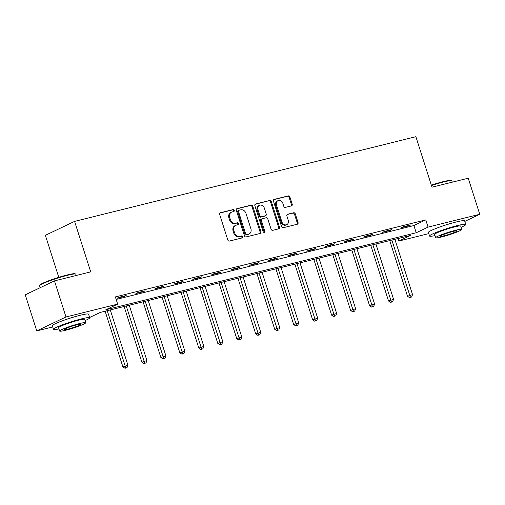 <?xml version="1.0" encoding="UTF-8"?>
<svg xmlns="http://www.w3.org/2000/svg" width="505" height="505" viewBox="0 0 505 505"><rect width="100%" height="100%" fill="white"/><g stroke="black" fill="none" stroke-linecap="round" stroke-linejoin="round"><path stroke-width="0.76" d="M234.238 210.377A1.048 0.852 64.5 0 0 233.083 209.594L220.401 212.744A1.496 1.225 64.5 0 0 219.656 214.455L227.793 239.951A1.496 1.225 64.5 0 0 229.44 241.068L242.122 237.918A1.048 0.852 64.5 0 0 241.491 235.936L239.85 236.346A4.779 3.907 64.5 0 1 234.585 232.761L233.903 230.64A4.779 3.907 64.5 0 1 235.671 225.375A4.779 3.907 64.5 0 1 236.277 225.154L237.918 224.75A1.048 0.852 64.5 0 0 237.287 222.768L235.646 223.172A4.779 3.907 64.5 0 1 230.381 219.587L229.699 217.466A4.779 3.907 64.5 0 1 231.467 212.201A4.779 3.907 64.5 0 1 232.073 211.986L233.714 211.576A1.048 0.852 64.5 0 0 234.238 210.377M233.335 211.671A1.048 0.852 64.5 0 0 232.294 209.973L219.89 213.047M241.743 238.013A1.048 0.852 64.5 0 0 240.702 236.315L239.061 236.725L239.85 236.346M237.539 224.845A1.048 0.852 64.5 0 0 236.498 223.141L234.857 223.551L235.646 223.172M439.697 227.048A11.867 1.124 -17.7 0 1 452.31 223.021M63.63 320.366A11.867 1.124 -17.7 0 1 76.249 316.338M291.454 205.889A1.496 1.225 64.5 0 0 292.199 204.171L289.914 197.019A1.496 1.225 64.5 0 0 288.267 195.902L274.183 199.399A1.496 1.225 64.5 0 0 273.439 201.11L281.575 226.6A1.496 1.225 64.5 0 0 283.223 227.723L297.306 224.226A1.496 1.225 64.5 0 0 298.051 222.516L295.292 213.874A1.496 1.225 64.5 0 0 293.645 212.757L287.616 214.253A1.496 1.225 64.5 0 0 286.878 215.963L288.241 220.249A3.996 3.27 64.5 0 1 286.771 224.649A3.996 3.27 64.5 0 1 281.859 221.834L276.5 205.049A3.996 3.27 64.5 0 1 277.977 200.649A3.996 3.27 64.5 0 1 282.888 203.464L283.778 206.261A1.496 1.225 64.5 0 0 285.426 207.385L291.454 205.889M52.716 326.931L36.764 330.889L25.25 294.813L54.471 280.881L90.711 271.886L74.595 221.386L415.874 136.697L431.996 187.197L468.236 178.208L479.75 214.278L464.808 221.405M54.471 280.881L65.978 316.957L117.671 304.13L105.823 309.773L416.215 232.755L428.057 227.105L479.75 214.278M116.169 299.421L413.911 225.539L425.759 219.89L115.367 296.915L117.671 304.13M425.759 219.89L428.057 227.105M252.784 206.236A1.496 1.225 64.5 0 0 251.143 205.112L237.053 208.609A1.496 1.225 64.5 0 0 236.308 210.32L244.445 235.816A1.496 1.225 64.5 0 0 246.093 236.933L260.182 233.443A1.496 1.225 64.5 0 0 260.921 231.726L252.784 206.236L251.995 206.608A1.496 1.225 64.5 0 0 250.354 205.491L236.542 208.918M255.618 204.001L269.702 200.51A1.496 1.225 64.5 0 1 271.349 201.628L279.486 227.124A1.496 1.225 64.5 0 1 278.747 228.834L272.713 230.331A1.496 1.225 64.5 0 1 271.071 229.207L267.77 218.873A1.496 1.225 64.5 0 0 266.122 217.75L262.127 218.741A1.496 1.225 64.5 0 0 261.382 220.458L264.816 231.221A1.048 0.852 64.5 0 1 263.149 231.637L254.873 205.718A1.496 1.225 64.5 0 1 255.618 204.001L255.252 204.178M74.595 221.386L45.374 235.317L58.782 277.333M116.914 298.291L124.211 296.479L126.187 295.539L118.89 297.35L116.914 298.291M135.889 293.582L143.186 291.77L145.156 290.829L137.859 292.641L135.889 293.582M154.858 288.873L162.155 287.061L164.131 286.12L156.834 287.932L154.858 288.873M173.834 284.163L181.131 282.358L183.107 281.411L175.809 283.223L173.834 284.163M192.809 279.461L200.106 277.649L202.076 276.708L194.779 278.514L192.809 279.461M211.778 274.752L219.075 272.94L221.051 271.999L213.754 273.811L211.778 274.752M230.753 270.042L238.051 268.231L240.026 267.29L232.729 269.102L230.753 270.042M249.729 265.333L257.026 263.522L259.002 262.581L251.705 264.393L249.729 265.333M268.704 260.624L276.001 258.812L277.971 257.872L270.674 259.684L268.704 260.624M287.673 255.915L294.97 254.103L296.946 253.163L289.649 254.975L287.673 255.915M306.649 251.206L313.946 249.401L315.922 248.454L308.624 250.265L306.649 251.206M325.624 246.503L332.921 244.691L334.891 243.751L327.594 245.556L325.624 246.503M344.593 241.794L351.89 239.982L353.866 239.042L346.569 240.853L344.593 241.794M363.568 237.085L370.866 235.273L372.841 234.333L365.544 236.144L363.568 237.085M382.544 232.376L389.841 230.564L391.817 229.623L384.52 231.435L382.544 232.376M401.519 227.667L408.816 225.855L410.786 224.914L403.489 226.726L401.519 227.667M36.764 330.889L65.978 316.957M428.777 233.613L398.843 241.036L410.685 235.393L100.299 312.412L89.631 317.5M398.041 238.53L398.843 241.036M413.911 225.539L416.215 232.755M124.211 296.479L124.078 296.063M143.186 291.77L143.048 291.353M162.155 287.061L162.023 286.644M181.131 282.358L180.998 281.935M200.106 277.649L199.974 277.226M219.075 272.94L218.943 272.523M238.051 268.231L237.918 267.814M257.026 263.522L256.893 263.105M276.001 258.812L275.863 258.396M294.97 254.103L294.838 253.687M313.946 249.401L313.813 248.978M332.921 244.691L332.789 244.268M351.89 239.982L351.758 239.566M370.866 235.273L370.733 234.857M389.841 230.564L389.709 230.147M408.816 225.855L408.678 225.438M231.467 212.201L230.678 212.58A4.779 3.907 64.5 0 0 228.91 217.844L229.699 217.466M234.857 223.551A4.779 3.907 64.5 0 1 229.592 219.965L228.91 217.844M235.671 225.375L234.875 225.754A4.779 3.907 64.5 0 0 233.114 231.012L233.903 230.64M239.061 236.725A4.779 3.907 64.5 0 1 233.796 233.14L233.114 231.012M259.898 233.512A1.496 1.225 64.5 0 0 260.132 232.104L251.995 206.608M238.998 210.269A1.048 0.852 64.5 0 0 238.48 211.462L245.619 233.84A1.048 0.852 64.5 0 0 246.775 234.629L248.504 234.2A4.779 3.907 64.5 0 0 249.116 233.979A4.779 3.907 64.5 0 0 250.878 228.714L245.998 213.419A4.779 3.907 64.5 0 0 240.727 209.84L238.998 210.269M238.208 210.642A1.048 0.852 64.5 0 0 237.691 211.841L238.48 211.462M249.116 233.979L248.327 234.358A4.779 3.907 64.5 0 1 247.715 234.573L245.986 235.002A1.048 0.852 64.5 0 1 244.83 234.219L237.691 211.841M255.107 204.31L269.702 200.51M278.463 228.904A1.496 1.225 64.5 0 0 278.697 227.496L270.56 202.006A1.496 1.225 64.5 0 0 268.912 200.883M261.337 219.119A1.496 1.225 64.5 0 0 260.593 220.83L264.027 231.593L264.816 231.221M263.976 232.426A1.048 0.852 64.5 0 0 264.027 231.593M264.349 208.142A3.996 3.27 64.5 0 0 259.431 205.327A3.996 3.27 64.5 0 0 257.96 209.726L259.848 215.641A1.496 1.225 64.5 0 0 261.495 216.759L265.491 215.768A1.496 1.225 64.5 0 0 266.236 214.057L264.349 208.142M259.431 205.327L258.642 205.705A3.996 3.27 64.5 0 0 257.171 210.105L257.96 209.726M265.068 215.97A1.496 1.225 64.5 0 1 264.702 216.146L260.7 217.137A1.496 1.225 64.5 0 1 259.059 216.014L257.171 210.105M277.977 200.649L277.188 201.028A3.996 3.27 64.5 0 0 275.711 205.428L276.5 205.049M286.771 224.649L285.981 225.022A3.996 3.27 64.5 0 1 281.07 222.206L275.711 205.428M297.028 224.296A1.496 1.225 64.5 0 0 297.262 222.888L294.503 214.253A1.496 1.225 64.5 0 0 292.856 213.129L287.111 214.556M291.177 205.958A1.496 1.225 64.5 0 0 291.41 204.55L289.125 197.398A1.496 1.225 64.5 0 0 287.478 196.275L273.672 199.702M105.135 311.213L122.917 366.933L127.935 365.241L110.286 309.931M107.243 310.689L125.814 367.924L125.025 368.303L127.026 367.621L125.814 367.924M127.935 365.241L127.026 367.621M125.025 368.303L122.917 366.933M39.611 285.59L39.908 285.022A18.565 1.761 -17.7 0 1 67.19 274.966A18.565 1.761 -17.7 0 1 75.112 273.786L75.681 274.076A19.02 1.805 162.3 0 0 67.569 275.288A19.02 1.805 162.3 0 0 39.611 285.59A19.02 1.805 162.3 0 0 39.579 285.779L40.192 287.692M85.029 320.599A19.02 1.805 162.3 0 0 89.72 317.79A19.02 1.805 162.3 0 0 81.475 318.863A19.02 1.805 162.3 0 0 62.715 324.728A19.02 1.805 162.3 0 0 53.486 329.355A19.02 1.805 162.3 0 0 58.94 328.925M89.72 317.79L88.571 314.179A19.02 1.805 162.3 0 0 80.327 315.259A19.02 1.805 162.3 0 0 61.566 321.123A19.02 1.805 162.3 0 0 52.337 325.744L53.486 329.355M59.622 331.053L58.561 327.732A13.692 1.3 -17.7 0 1 65.202 324.406A13.692 1.3 -17.7 0 1 78.711 320.183A13.692 1.3 -17.7 0 1 84.651 319.406L85.711 322.727A13.692 1.3 162.3 0 0 79.771 323.503A13.692 1.3 162.3 0 0 66.262 327.726A13.692 1.3 162.3 0 0 59.622 331.053A13.692 1.3 162.3 0 0 65.555 330.283A13.692 1.3 162.3 0 0 79.064 326.053A13.692 1.3 162.3 0 0 85.711 322.727M68.087 329.077A8.825 0.84 162.3 0 0 76.792 326.35A8.825 0.84 162.3 0 0 81.071 324.21A8.825 0.84 162.3 0 0 77.246 324.709A8.825 0.84 162.3 0 0 68.541 327.429A8.825 0.84 162.3 0 0 64.255 329.576A8.825 0.84 162.3 0 0 68.087 329.077M76.223 275.484L75.813 274.215A19.02 1.805 162.3 0 0 75.681 274.076M431.333 185.133A18.565 1.761 -17.7 0 1 443.257 181.648A18.565 1.761 -17.7 0 1 451.18 180.468L451.748 180.758A19.02 1.805 162.3 0 0 443.636 181.97A19.02 1.805 162.3 0 0 431.459 185.524M461.097 227.282A19.02 1.805 162.3 0 0 465.787 224.472A19.02 1.805 162.3 0 0 457.543 225.546A19.02 1.805 162.3 0 0 438.782 231.41A19.02 1.805 162.3 0 0 429.553 236.037A19.02 1.805 162.3 0 0 435.007 235.608M465.787 224.472L464.638 220.862A19.02 1.805 162.3 0 0 456.387 221.935A19.02 1.805 162.3 0 0 437.627 227.805A19.02 1.805 162.3 0 0 428.404 232.426L429.553 236.037M435.682 237.735L434.628 234.415A13.692 1.3 -17.7 0 1 441.269 231.088A13.692 1.3 -17.7 0 1 454.778 226.865A13.692 1.3 -17.7 0 1 460.718 226.089L461.772 229.409A13.692 1.3 162.3 0 0 455.838 230.179A13.692 1.3 162.3 0 0 442.329 234.402A13.692 1.3 162.3 0 0 435.682 237.735A13.692 1.3 162.3 0 0 441.623 236.959A13.692 1.3 162.3 0 0 455.131 232.736A13.692 1.3 162.3 0 0 461.772 229.409M444.147 235.753A8.825 0.84 162.3 0 0 452.852 233.032A8.825 0.84 162.3 0 0 457.139 230.886A8.825 0.84 162.3 0 0 453.307 231.385A8.825 0.84 162.3 0 0 444.602 234.105A8.825 0.84 162.3 0 0 440.322 236.252A8.825 0.84 162.3 0 0 444.147 235.753M452.284 182.166L451.88 180.891A19.02 1.805 162.3 0 0 451.748 180.758M124.11 306.503L141.892 362.224L146.911 360.532L129.261 305.228M126.218 305.98L144.784 363.215L143.994 363.594L146.002 362.918L144.784 363.215M146.911 360.532L146.002 362.918M143.994 363.594L141.892 362.224M143.085 301.794L160.868 357.521L165.88 355.823L148.23 300.519M145.194 301.27L163.759 358.512L162.97 358.885L164.977 358.209L163.759 358.512M165.88 355.823L164.977 358.209M162.97 358.885L160.868 357.521M162.055 297.085L179.843 352.812L184.855 351.114L167.206 295.81M164.163 296.561L182.734 353.803L181.945 354.175L183.953 353.5L182.734 353.803M184.855 351.114L183.953 353.5M181.945 354.175L179.843 352.812M181.03 292.376L198.812 348.103L203.831 346.405L186.181 291.101M183.138 291.858L201.71 349.094L200.914 349.466L202.922 348.791L201.71 349.094M203.831 346.405L202.922 348.791M200.914 349.466L198.812 348.103M200.005 287.673L217.788 343.394L222.8 341.696L205.15 286.392M202.114 287.149L220.679 344.385L219.89 344.763L221.897 344.082L220.679 344.385M222.8 341.696L221.897 344.082M219.89 344.763L217.788 343.394M218.981 282.964L236.763 338.685L241.775 336.993L224.125 281.683M221.083 282.44L239.654 339.676L238.865 340.054L240.872 339.373L239.654 339.676M241.775 336.993L240.872 339.373M238.865 340.054L236.763 338.685M237.95 278.255L255.732 333.975L260.75 332.284L243.101 276.974M240.058 277.731L258.629 334.966L257.84 335.345L259.841 334.663L258.629 334.966M260.75 332.284L259.841 334.663M257.84 335.345L255.732 333.975M256.925 273.546L274.707 329.266L279.726 327.575L262.076 272.271M259.033 273.022L277.599 330.257L276.809 330.636L278.817 329.961L277.599 330.257M279.726 327.575L278.817 329.961M276.809 330.636L274.707 329.266M275.9 268.837L293.683 324.563L298.695 322.865L281.045 267.562M278.009 268.313L296.574 325.555L295.785 325.927L297.792 325.252L296.574 325.555M298.695 322.865L297.792 325.252M295.785 325.927L293.683 324.563M294.87 264.128L312.658 319.854L317.67 318.156L300.02 262.852M296.978 263.604L315.549 320.845L314.76 321.218L316.768 320.542L315.549 320.845M317.67 318.156L316.768 320.542M314.76 321.218L312.658 319.854M313.845 259.418L331.627 315.145L336.646 313.447L318.996 258.143M315.953 258.901L334.525 316.136L333.736 316.509L335.737 315.833L334.525 316.136M336.646 313.447L335.737 315.833M333.736 316.509L331.627 315.145M332.82 254.716L350.603 310.436L355.621 308.738L337.965 253.434M334.929 254.192L353.494 311.427L352.705 311.806L354.712 311.124L353.494 311.427M355.621 308.738L354.712 311.124M352.705 311.806L350.603 310.436M351.796 250.007L369.578 305.727L374.59 304.035L356.94 248.725M353.898 249.483L372.469 306.718L371.68 307.097L373.687 306.415L372.469 306.718M374.59 304.035L373.687 306.415M371.68 307.097L369.578 305.727M370.765 245.297L388.553 301.018L393.565 299.326L375.916 244.016M372.873 244.773L391.444 302.009L390.655 302.388L392.656 301.706L391.444 302.009M393.565 299.326L392.656 301.706M390.655 302.388L388.553 301.018M389.74 240.588L407.522 296.309L412.541 294.617L394.891 239.313M391.848 240.064L410.413 297.3L409.624 297.679L411.632 297.003L410.413 297.3M412.541 294.617L411.632 297.003M409.624 297.679L407.522 296.309M232.294 209.973L233.083 209.594M240.702 236.315L241.491 235.936M236.498 223.141L237.287 222.768M229.592 219.965L230.381 219.587M233.796 233.14L234.585 232.761M220.035 212.914L220.401 212.744M260.132 232.104L260.921 231.726M236.687 208.786L237.053 208.609M250.354 205.491L251.143 205.112M244.83 234.219L245.619 233.84M245.986 235.002L246.775 234.629M247.715 234.573L248.504 234.2M270.56 202.006L271.349 201.628M278.697 227.496L279.486 227.124M260.593 220.83L261.382 220.458M259.059 216.014L259.848 215.641M260.7 217.137L261.495 216.759M264.702 216.146L265.491 215.768M281.07 222.206L281.859 221.834M287.257 214.423L287.616 214.253M292.856 213.129L293.645 212.757M294.503 214.253L295.292 213.874M297.262 222.888L298.051 222.516M273.817 199.57L274.183 199.399M287.478 196.275L288.267 195.902M289.125 197.398L289.914 197.019M291.41 204.55L292.199 204.171M238.076 210.692L238.865 210.314M261.142 219.189L261.937 218.81M264.891 216.077L265.68 215.698"/></g></svg>

